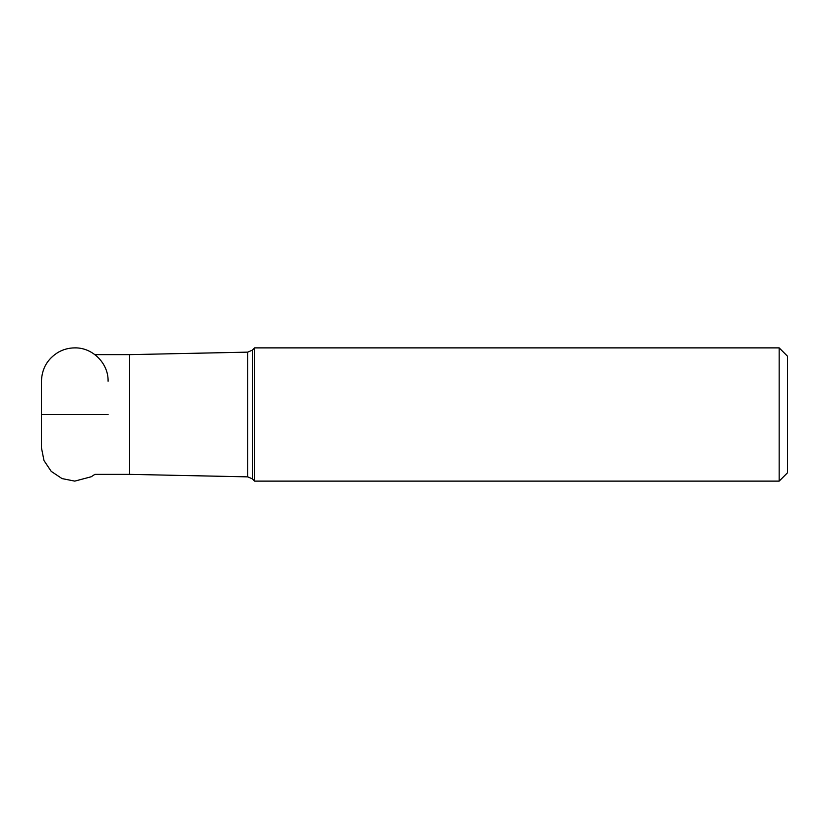 <?xml version="1.0" encoding="UTF-8"?>
<svg xmlns="http://www.w3.org/2000/svg" width="829" height="829" viewBox="0 0 829 829"><rect width="100%" height="100%" fill="white"/><g stroke="black" fill="none" stroke-linecap="round" stroke-linejoin="round"><path stroke-width="1.24" d="M787.55 356.273L787.55 472.727L779.156 481.121L779.156 347.879L787.55 356.273M787.55 436.738L787.55 392.262M94.879 354.636L129.573 354.636L247.726 352.138L247.726 476.862L252.337 478.83L254.617 481.121L254.617 347.879L779.156 347.879M129.573 354.636L129.573 474.364L247.726 476.862M108.091 414.5L41.45 414.5L41.45 381.205C41.875 368.522 47.502 358.864 58.31 352.232C63.429 349.361 68.911 347.911 74.776 347.879C92.568 347.424 108.547 363.392 108.091 381.205M252.337 478.83L252.337 350.17L254.617 347.879M41.45 447.795L41.45 414.5L41.45 447.795L43.989 460.551L51.222 471.369L62.03 478.582L74.776 481.121L91.252 476.748L94.879 474.364L129.573 474.364M254.617 481.121L779.156 481.121M247.726 352.138L252.337 350.17"/></g></svg>
